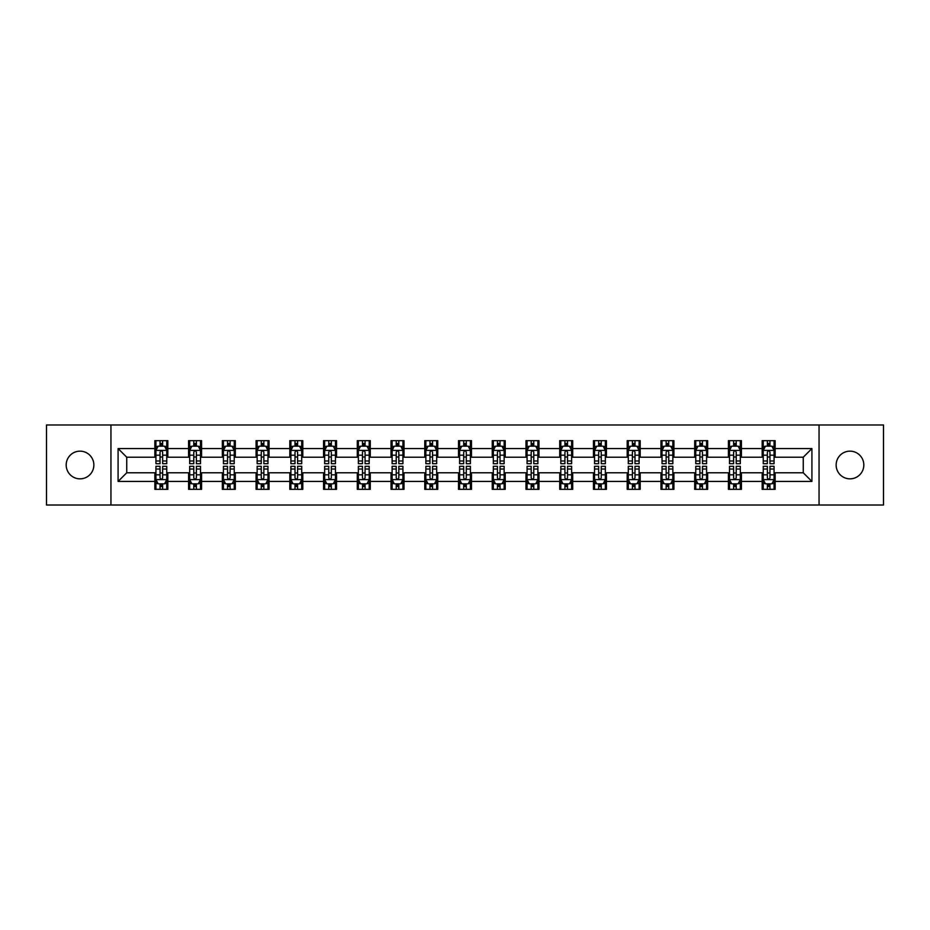 <?xml version="1.0" encoding="UTF-8"?>
<svg xmlns="http://www.w3.org/2000/svg" width="930" height="930" viewBox="0 0 930 930"><rect width="100%" height="100%" fill="white"/><g stroke="black" fill="none" stroke-linecap="round" stroke-linejoin="round"><path stroke-width="1.4" d="M849.974 451.155A13.845 13.845 0 0 0 836.14 465A13.845 13.845 0 0 0 849.974 478.845A13.845 13.845 0 0 0 863.819 465A13.845 13.845 0 0 0 849.974 451.155M80.027 451.155A13.845 13.845 0 0 0 66.181 465A13.845 13.845 0 0 0 80.027 478.845A13.845 13.845 0 0 0 93.86 465A13.845 13.845 0 0 0 80.027 451.155M819.051 505.013L883.5 505.013L883.5 424.987L819.051 424.987L819.051 505.013L110.949 505.013L110.949 424.987L46.5 424.987L46.5 505.013L110.949 505.013M819.051 424.987L110.949 424.987M775.143 448.562L775.143 440.669L762.17 440.669L762.17 448.562L741.408 448.562L741.408 440.669L728.423 440.669L728.423 448.562L707.66 448.562L707.66 440.669L694.687 440.669L694.687 448.562L673.925 448.562L673.925 440.669L660.951 440.669L660.951 448.562L640.189 448.562L640.189 440.669L627.204 440.669L627.204 448.562L606.441 448.562L606.441 440.669L593.468 440.669L593.468 448.562L572.706 448.562L572.706 440.669L559.732 440.669L559.732 448.562L538.97 448.562L538.97 440.669L525.996 440.669L525.996 448.562L505.223 448.562L505.223 440.669L492.249 440.669L492.249 448.562L471.487 448.562L471.487 440.669L458.513 440.669L458.513 448.562L437.751 448.562L437.751 440.669L424.778 440.669L424.778 448.562L404.004 448.562L404.004 440.669L391.03 440.669L391.03 448.562L370.268 448.562L370.268 440.669L357.294 440.669L357.294 448.562L336.532 448.562L336.532 440.669L323.559 440.669L323.559 448.562L302.796 448.562L302.796 440.669L289.811 440.669L289.811 448.562L269.049 448.562L269.049 440.669L256.076 440.669L256.076 448.562L235.313 448.562L235.313 440.669L222.34 440.669L222.34 448.562L201.578 448.562L201.578 440.669L188.592 440.669L188.592 448.562L167.83 448.562L167.83 440.669L154.857 440.669L154.857 448.562L118.087 448.562L118.087 481.438L126.736 472.789L154.857 472.789L154.857 489.331L167.83 489.331L167.83 472.789L188.592 472.789L188.592 489.331L201.578 489.331L201.578 472.789L222.34 472.789L222.34 489.331L235.313 489.331L235.313 472.789L256.076 472.789L256.076 489.331L269.049 489.331L269.049 472.789L289.811 472.789L289.811 489.331L302.796 489.331L302.796 472.789L323.559 472.789L323.559 489.331L336.532 489.331L336.532 472.789L357.294 472.789L357.294 489.331L370.268 489.331L370.268 472.789L391.03 472.789L391.03 489.331L404.004 489.331L404.004 472.789L424.778 472.789L424.778 489.331L437.751 489.331L437.751 472.789L458.513 472.789L458.513 489.331L471.487 489.331L471.487 472.789L492.249 472.789L492.249 489.331L505.223 489.331L505.223 472.789L525.996 472.789L525.996 489.331L538.97 489.331L538.97 472.789L559.732 472.789L559.732 489.331L572.706 489.331L572.706 472.789L593.468 472.789L593.468 489.331L606.441 489.331L606.441 472.789L627.204 472.789L627.204 489.331L640.189 489.331L640.189 472.789L660.951 472.789L660.951 489.331L673.925 489.331L673.925 472.789L694.687 472.789L694.687 489.331L707.66 489.331L707.66 472.789L728.423 472.789L728.423 489.331L741.408 489.331L741.408 472.789L762.17 472.789L762.17 489.331L775.143 489.331L775.143 472.789L803.264 472.789L803.264 457.211L775.143 457.211L775.143 448.562L811.913 448.562L811.913 481.438L775.143 481.438M762.17 481.438L741.408 481.438M728.423 481.438L707.66 481.438M694.687 481.438L673.925 481.438M660.951 481.438L640.189 481.438M627.204 481.438L606.441 481.438M593.468 481.438L572.706 481.438M559.732 481.438L538.97 481.438M525.996 481.438L505.223 481.438M492.249 481.438L471.487 481.438M458.513 481.438L437.751 481.438M424.778 481.438L404.004 481.438M391.03 481.438L370.268 481.438M357.294 481.438L336.532 481.438M323.559 481.438L302.796 481.438M289.811 481.438L269.049 481.438M256.076 481.438L235.313 481.438M222.34 481.438L201.578 481.438M188.592 481.438L167.83 481.438M154.857 481.438L118.087 481.438M762.17 448.562L762.17 457.211L741.408 457.211L741.408 448.562M728.423 448.562L728.423 457.211L707.66 457.211L707.66 448.562M694.687 448.562L694.687 457.211L673.925 457.211L673.925 448.562M660.951 448.562L660.951 457.211L640.189 457.211L640.189 448.562M627.204 448.562L627.204 457.211L606.441 457.211L606.441 448.562M593.468 448.562L593.468 457.211L572.706 457.211L572.706 448.562M559.732 448.562L559.732 457.211L538.97 457.211L538.97 448.562M525.996 448.562L525.996 457.211L505.223 457.211L505.223 448.562M492.249 448.562L492.249 457.211L471.487 457.211L471.487 448.562M458.513 448.562L458.513 457.211L437.751 457.211L437.751 448.562M424.778 448.562L424.778 457.211L404.004 457.211L404.004 448.562M391.03 448.562L391.03 457.211L370.268 457.211L370.268 448.562M357.294 448.562L357.294 457.211L336.532 457.211L336.532 448.562M323.559 448.562L323.559 457.211L302.796 457.211L302.796 448.562M289.811 448.562L289.811 457.211L269.049 457.211L269.049 448.562M256.076 448.562L256.076 457.211L235.313 457.211L235.313 448.562M222.34 448.562L222.34 457.211L201.578 457.211L201.578 448.562M188.592 448.562L188.592 457.211L167.83 457.211L167.83 448.562M154.857 448.562L154.857 457.211L126.736 457.211L118.087 448.562M126.736 457.211L126.736 472.789M811.913 481.438L803.264 472.789M803.264 457.211L811.913 448.562M154.857 446.075L155.938 446.075M160.041 446.075L162.645 446.075M166.749 446.075L167.83 446.075M154.857 457.002L155.938 457.002M160.041 457.002L162.645 457.002M166.749 457.002L167.83 457.002M154.857 472.998L155.938 472.998M160.041 472.998L162.645 472.998M166.749 472.998L167.83 472.998M154.857 483.925L155.938 483.925M160.041 483.925L162.645 483.925M166.749 483.925L167.83 483.925M188.592 472.998L189.674 472.998M193.789 472.998L196.381 472.998M200.496 472.998L201.578 472.998M188.592 483.925L189.674 483.925M193.789 483.925L196.381 483.925M200.496 483.925L201.578 483.925M188.592 446.075L189.674 446.075M193.789 446.075L196.381 446.075M200.496 446.075L201.578 446.075M188.592 457.002L189.674 457.002M193.789 457.002L196.381 457.002M200.496 457.002L201.578 457.002M222.34 472.998L223.421 472.998M227.525 472.998L230.117 472.998M234.232 472.998L235.313 472.998M222.34 483.925L223.421 483.925M227.525 483.925L230.117 483.925M234.232 483.925L235.313 483.925M222.34 446.075L223.421 446.075M227.525 446.075L230.117 446.075M234.232 446.075L235.313 446.075M222.34 457.002L223.421 457.002M227.525 457.002L230.117 457.002M234.232 457.002L235.313 457.002M256.076 472.998L257.157 472.998M261.26 472.998L263.864 472.998M267.968 472.998L269.049 472.998M256.076 483.925L257.157 483.925M261.26 483.925L263.864 483.925M267.968 483.925L269.049 483.925M256.076 446.075L257.157 446.075M261.26 446.075L263.864 446.075M267.968 446.075L269.049 446.075M256.076 457.002L257.157 457.002M261.26 457.002L263.864 457.002M267.968 457.002L269.049 457.002M289.811 472.998L290.892 472.998M295.008 472.998L297.6 472.998M301.704 472.998L302.796 472.998M289.811 483.925L290.892 483.925M295.008 483.925L297.6 483.925M301.704 483.925L302.796 483.925M289.811 446.075L290.892 446.075M295.008 446.075L297.6 446.075M301.704 446.075L302.796 446.075M289.811 457.002L290.892 457.002M295.008 457.002L297.6 457.002M301.704 457.002L302.796 457.002M323.559 472.998L324.64 472.998M328.743 472.998L331.336 472.998M335.451 472.998L336.532 472.998M323.559 483.925L324.64 483.925M328.743 483.925L331.336 483.925M335.451 483.925L336.532 483.925M323.559 446.075L324.64 446.075M328.743 446.075L331.336 446.075M335.451 446.075L336.532 446.075M323.559 457.002L324.64 457.002M328.743 457.002L331.336 457.002M335.451 457.002L336.532 457.002M357.294 472.998L358.375 472.998M362.479 472.998L365.083 472.998M369.187 472.998L370.268 472.998M357.294 483.925L358.375 483.925M362.479 483.925L365.083 483.925M369.187 483.925L370.268 483.925M357.294 446.075L358.375 446.075M362.479 446.075L365.083 446.075M369.187 446.075L370.268 446.075M357.294 457.002L358.375 457.002M362.479 457.002L365.083 457.002M369.187 457.002L370.268 457.002M391.03 472.998L392.111 472.998M396.226 472.998L398.819 472.998M402.923 472.998L404.004 472.998M391.03 483.925L392.111 483.925M396.226 483.925L398.819 483.925M402.923 483.925L404.004 483.925M391.03 446.075L392.111 446.075M396.226 446.075L398.819 446.075M402.923 446.075L404.004 446.075M391.03 457.002L392.111 457.002M396.226 457.002L398.819 457.002M402.923 457.002L404.004 457.002M424.778 472.998L425.859 472.998M429.962 472.998L432.555 472.998M436.67 472.998L437.751 472.998M424.778 483.925L425.859 483.925M429.962 483.925L432.555 483.925M436.67 483.925L437.751 483.925M424.778 446.075L425.859 446.075M429.962 446.075L432.555 446.075M436.67 446.075L437.751 446.075M424.778 457.002L425.859 457.002M429.962 457.002L432.555 457.002M436.67 457.002L437.751 457.002M458.513 472.998L459.594 472.998M463.698 472.998L466.302 472.998M470.406 472.998L471.487 472.998M458.513 483.925L459.594 483.925M463.698 483.925L466.302 483.925M470.406 483.925L471.487 483.925M458.513 446.075L459.594 446.075M463.698 446.075L466.302 446.075M470.406 446.075L471.487 446.075M458.513 457.002L459.594 457.002M463.698 457.002L466.302 457.002M470.406 457.002L471.487 457.002M492.249 472.998L493.33 472.998M497.445 472.998L500.038 472.998M504.141 472.998L505.223 472.998M492.249 483.925L493.33 483.925M497.445 483.925L500.038 483.925M504.141 483.925L505.223 483.925M492.249 446.075L493.33 446.075M497.445 446.075L500.038 446.075M504.141 446.075L505.223 446.075M492.249 457.002L493.33 457.002M497.445 457.002L500.038 457.002M504.141 457.002L505.223 457.002M525.996 472.998L527.077 472.998M531.181 472.998L533.774 472.998M537.889 472.998L538.97 472.998M525.996 483.925L527.077 483.925M531.181 483.925L533.774 483.925M537.889 483.925L538.97 483.925M525.996 446.075L527.077 446.075M531.181 446.075L533.774 446.075M537.889 446.075L538.97 446.075M525.996 457.002L527.077 457.002M531.181 457.002L533.774 457.002M537.889 457.002L538.97 457.002M559.732 472.998L560.813 472.998M564.917 472.998L567.521 472.998M571.625 472.998L572.706 472.998M559.732 483.925L560.813 483.925M564.917 483.925L567.521 483.925M571.625 483.925L572.706 483.925M559.732 446.075L560.813 446.075M564.917 446.075L567.521 446.075M571.625 446.075L572.706 446.075M559.732 457.002L560.813 457.002M564.917 457.002L567.521 457.002M571.625 457.002L572.706 457.002M593.468 472.998L594.549 472.998M598.664 472.998L601.257 472.998M605.36 472.998L606.441 472.998M593.468 483.925L594.549 483.925M598.664 483.925L601.257 483.925M605.36 483.925L606.441 483.925M593.468 446.075L594.549 446.075M598.664 446.075L601.257 446.075M605.36 446.075L606.441 446.075M593.468 457.002L594.549 457.002M598.664 457.002L601.257 457.002M605.36 457.002L606.441 457.002M627.204 472.998L628.296 472.998M632.4 472.998L634.992 472.998M639.108 472.998L640.189 472.998M627.204 483.925L628.296 483.925M632.4 483.925L634.992 483.925M639.108 483.925L640.189 483.925M627.204 446.075L628.296 446.075M632.4 446.075L634.992 446.075M639.108 446.075L640.189 446.075M627.204 457.002L628.296 457.002M632.4 457.002L634.992 457.002M639.108 457.002L640.189 457.002M660.951 472.998L662.032 472.998M666.136 472.998L668.74 472.998M672.843 472.998L673.925 472.998M660.951 483.925L662.032 483.925M666.136 483.925L668.74 483.925M672.843 483.925L673.925 483.925M660.951 446.075L662.032 446.075M666.136 446.075L668.74 446.075M672.843 446.075L673.925 446.075M660.951 457.002L662.032 457.002M666.136 457.002L668.74 457.002M672.843 457.002L673.925 457.002M694.687 472.998L695.768 472.998M699.883 472.998L702.476 472.998M706.579 472.998L707.66 472.998M694.687 483.925L695.768 483.925M699.883 483.925L702.476 483.925M706.579 483.925L707.66 483.925M694.687 446.075L695.768 446.075M699.883 446.075L702.476 446.075M706.579 446.075L707.66 446.075M694.687 457.002L695.768 457.002M699.883 457.002L702.476 457.002M706.579 457.002L707.66 457.002M728.423 472.998L729.504 472.998M733.619 472.998L736.211 472.998M740.327 472.998L741.408 472.998M728.423 483.925L729.504 483.925M733.619 483.925L736.211 483.925M740.327 483.925L741.408 483.925M728.423 446.075L729.504 446.075M733.619 446.075L736.211 446.075M740.327 446.075L741.408 446.075M728.423 457.002L729.504 457.002M733.619 457.002L736.211 457.002M740.327 457.002L741.408 457.002M762.17 472.998L763.251 472.998M767.355 472.998L769.959 472.998M774.062 472.998L775.143 472.998M762.17 483.925L763.251 483.925M767.355 483.925L769.959 483.925M774.062 483.925L775.143 483.925M762.17 446.075L763.251 446.075M767.355 446.075L769.959 446.075M774.062 446.075L775.143 446.075M762.17 457.002L763.251 457.002M767.355 457.002L769.959 457.002M774.062 457.002L775.143 457.002M162.645 443.482L160.041 443.482M166.749 460.989L162.645 460.989L162.645 463.698L166.749 463.698L166.749 450.504L164.587 446.179L158.1 446.179L155.938 450.504L155.938 463.698L160.041 463.698L160.041 460.989L155.938 460.989M155.938 450.504L155.938 440.669M166.749 450.504L166.749 440.669M160.041 446.179L160.041 440.669M162.645 440.669L162.645 446.179M162.645 460.989L162.645 452.131C161.774 450.469 160.913 450.469 160.041 452.131L160.041 460.989M160.041 486.518L162.645 486.518M155.938 469.011L160.041 469.011L160.041 466.302L155.938 466.302L155.938 479.496L158.1 483.821L164.587 483.821L166.749 479.496L166.749 466.302L162.645 466.302L162.645 469.011L166.749 469.011M166.749 479.496L166.749 489.331M155.938 479.496L155.938 489.331M162.645 483.821L162.645 489.331M160.041 489.331L160.041 483.821M160.041 469.011L160.041 477.869C160.913 479.531 161.774 479.531 162.645 477.869L162.645 469.011M196.381 443.482L193.789 443.482M200.496 460.989L196.381 460.989L196.381 463.698L200.496 463.698L200.496 450.504L198.323 446.179L191.836 446.179L189.674 450.504L189.674 463.698L193.789 463.698L193.789 460.989L189.674 460.989M189.674 450.504L189.674 440.669M200.496 450.504L200.496 440.669M193.789 446.179L193.789 440.669M196.381 440.669L196.381 446.179M196.381 460.989L196.381 452.131C195.521 450.469 194.649 450.469 193.789 452.131L193.789 460.989M230.117 443.482L227.525 443.482M234.232 460.989L230.117 460.989L230.117 463.698L234.232 463.698L234.232 450.504L232.07 446.179L225.583 446.179L223.421 450.504L223.421 463.698L227.525 463.698L227.525 460.989L223.421 460.989M223.421 450.504L223.421 440.669M234.232 450.504L234.232 440.669M227.525 446.179L227.525 440.669M230.117 440.669L230.117 446.179M230.117 460.989L230.117 452.131C229.257 450.469 228.396 450.469 227.525 452.131L227.525 460.989M193.789 486.518L196.381 486.518M189.674 469.011L193.789 469.011L193.789 466.302L189.674 466.302L189.674 479.496L191.836 483.821L198.323 483.821L200.496 479.496L200.496 466.302L196.381 466.302L196.381 469.011L200.496 469.011M200.496 479.496L200.496 489.331M189.674 479.496L189.674 489.331M196.381 483.821L196.381 489.331M193.789 489.331L193.789 483.821M193.789 469.011L193.789 477.869C194.649 479.531 195.521 479.531 196.381 477.869L196.381 469.011M227.525 486.518L230.117 486.518M223.421 469.011L227.525 469.011L227.525 466.302L223.421 466.302L223.421 479.496L225.583 483.821L232.07 483.821L234.232 479.496L234.232 466.302L230.117 466.302L230.117 469.011L234.232 469.011M234.232 479.496L234.232 489.331M223.421 479.496L223.421 489.331M230.117 483.821L230.117 489.331M227.525 489.331L227.525 483.821M227.525 469.011L227.525 477.869C228.385 479.531 229.257 479.531 230.117 477.869L230.117 469.011M263.864 443.482L261.26 443.482M267.968 460.989L263.864 460.989L263.864 463.698L267.968 463.698L267.968 450.504L265.806 446.179L259.319 446.179L257.157 450.504L257.157 463.698L261.26 463.698L261.26 460.989L257.157 460.989M257.157 450.504L257.157 440.669M267.968 450.504L267.968 440.669M261.26 446.179L261.26 440.669M263.864 440.669L263.864 446.179M263.864 460.989L263.864 452.131C262.992 450.469 262.132 450.469 261.26 452.131L261.26 460.989M297.6 443.482L295.008 443.482M301.704 460.989L297.6 460.989L297.6 463.698L301.704 463.698L301.704 450.504L299.541 446.179L293.055 446.179L290.892 450.504L290.892 463.698L295.008 463.698L295.008 460.989L290.892 460.989M290.892 450.504L290.892 440.669M301.704 450.504L301.704 440.669M295.008 446.179L295.008 440.669M297.6 440.669L297.6 446.179M297.6 460.989L297.6 452.131C296.74 450.469 295.868 450.469 295.008 452.131L295.008 460.989M331.336 443.482L328.743 443.482M335.451 460.989L331.336 460.989L331.336 463.698L335.451 463.698L335.451 450.504L333.289 446.179L326.802 446.179L324.64 450.504L324.64 463.698L328.743 463.698L328.743 460.989L324.64 460.989M324.64 450.504L324.64 440.669M335.451 450.504L335.451 440.669M328.743 446.179L328.743 440.669M331.336 440.669L331.336 446.179M331.336 460.989L331.336 452.131C330.476 450.469 329.615 450.469 328.743 452.131L328.743 460.989M261.26 486.518L263.864 486.518M257.157 469.011L261.26 469.011L261.26 466.302L257.157 466.302L257.157 479.496L259.319 483.821L265.806 483.821L267.968 479.496L267.968 466.302L263.864 466.302L263.864 469.011L267.968 469.011M267.968 479.496L267.968 489.331M257.157 479.496L257.157 489.331M263.864 483.821L263.864 489.331M261.26 489.331L261.26 483.821M261.26 469.011L261.26 477.869C262.132 479.531 262.992 479.531 263.864 477.869L263.864 469.011M295.008 486.518L297.6 486.518M290.892 469.011L295.008 469.011L295.008 466.302L290.892 466.302L290.892 479.496L293.055 483.821L299.541 483.821L301.704 479.496L301.704 466.302L297.6 466.302L297.6 469.011L301.704 469.011M301.704 479.496L301.704 489.331M290.892 479.496L290.892 489.331M297.6 483.821L297.6 489.331M295.008 489.331L295.008 483.821M295.008 469.011L295.008 477.869C295.868 479.531 296.728 479.531 297.6 477.869L297.6 469.011M328.743 486.518L331.336 486.518M324.64 469.011L328.743 469.011L328.743 466.302L324.64 466.302L324.64 479.496L326.802 483.821L333.289 483.821L335.451 479.496L335.451 466.302L331.336 466.302L331.336 469.011L335.451 469.011M335.451 479.496L335.451 489.331M324.64 479.496L324.64 489.331M331.336 483.821L331.336 489.331M328.743 489.331L328.743 483.821M328.743 469.011L328.743 477.869C329.604 479.531 330.476 479.531 331.336 477.869L331.336 469.011M365.083 443.482L362.479 443.482M369.187 460.989L365.083 460.989L365.083 463.698L369.187 463.698L369.187 450.504L367.025 446.179L360.538 446.179L358.375 450.504L358.375 463.698L362.479 463.698L362.479 460.989L358.375 460.989M358.375 450.504L358.375 440.669M369.187 450.504L369.187 440.669M362.479 446.179L362.479 440.669M365.083 440.669L365.083 446.179M365.083 460.989L365.083 452.131C364.211 450.469 363.351 450.469 362.479 452.131L362.479 460.989M362.479 486.518L365.083 486.518M358.375 469.011L362.479 469.011L362.479 466.302L358.375 466.302L358.375 479.496L360.538 483.821L367.025 483.821L369.187 479.496L369.187 466.302L365.083 466.302L365.083 469.011L369.187 469.011M369.187 479.496L369.187 489.331M358.375 479.496L358.375 489.331M365.083 483.821L365.083 489.331M362.479 489.331L362.479 483.821M362.479 469.011L362.479 477.869C363.351 479.531 364.211 479.531 365.083 477.869L365.083 469.011M398.819 443.482L396.226 443.482M402.923 460.989L398.819 460.989L398.819 463.698L402.923 463.698L402.923 450.504L400.76 446.179L394.274 446.179L392.111 450.504L392.111 463.698L396.226 463.698L396.226 460.989L392.111 460.989M392.111 450.504L392.111 440.669M402.923 450.504L402.923 440.669M396.226 446.179L396.226 440.669M398.819 440.669L398.819 446.179M398.819 460.989L398.819 452.131C397.959 450.469 397.087 450.469 396.226 452.131L396.226 460.989M396.226 486.518L398.819 486.518M392.111 469.011L396.226 469.011L396.226 466.302L392.111 466.302L392.111 479.496L394.274 483.821L400.76 483.821L402.923 479.496L402.923 466.302L398.819 466.302L398.819 469.011L402.923 469.011M402.923 479.496L402.923 489.331M392.111 479.496L392.111 489.331M398.819 483.821L398.819 489.331M396.226 489.331L396.226 483.821M396.226 469.011L396.226 477.869C397.087 479.531 397.947 479.531 398.819 477.869L398.819 469.011M432.555 443.482L429.962 443.482M436.67 460.989L432.555 460.989L432.555 463.698L436.67 463.698L436.67 450.504L434.508 446.179L428.021 446.179L425.859 450.504L425.859 463.698L429.962 463.698L429.962 460.989L425.859 460.989M425.859 450.504L425.859 440.669M436.67 450.504L436.67 440.669M429.962 446.179L429.962 440.669M432.555 440.669L432.555 446.179M432.555 460.989L432.555 452.131C431.694 450.469 430.834 450.469 429.962 452.131L429.962 460.989M429.962 486.518L432.555 486.518M425.859 469.011L429.962 469.011L429.962 466.302L425.859 466.302L425.859 479.496L428.021 483.821L434.508 483.821L436.67 479.496L436.67 466.302L432.555 466.302L432.555 469.011L436.67 469.011M436.67 479.496L436.67 489.331M425.859 479.496L425.859 489.331M432.555 483.821L432.555 489.331M429.962 489.331L429.962 483.821M429.962 469.011L429.962 477.869C430.823 479.531 431.694 479.531 432.555 477.869L432.555 469.011M466.302 443.482L463.698 443.482M470.406 460.989L466.302 460.989L466.302 463.698L470.406 463.698L470.406 450.504L468.243 446.179L461.757 446.179L459.594 450.504L459.594 463.698L463.698 463.698L463.698 460.989L459.594 460.989M459.594 450.504L459.594 440.669M470.406 450.504L470.406 440.669M463.698 446.179L463.698 440.669M466.302 440.669L466.302 446.179M466.302 460.989L466.302 452.131C465.43 450.469 464.57 450.469 463.698 452.131L463.698 460.989M463.698 486.518L466.302 486.518M459.594 469.011L463.698 469.011L463.698 466.302L459.594 466.302L459.594 479.496L461.757 483.821L468.243 483.821L470.406 479.496L470.406 466.302L466.302 466.302L466.302 469.011L470.406 469.011M470.406 479.496L470.406 489.331M459.594 479.496L459.594 489.331M466.302 483.821L466.302 489.331M463.698 489.331L463.698 483.821M463.698 469.011L463.698 477.869C464.57 479.531 465.43 479.531 466.302 477.869L466.302 469.011M500.038 443.482L497.445 443.482M504.141 460.989L500.038 460.989L500.038 463.698L504.141 463.698L504.141 450.504L501.979 446.179L495.492 446.179L493.33 450.504L493.33 463.698L497.445 463.698L497.445 460.989L493.33 460.989M493.33 450.504L493.33 440.669M504.141 450.504L504.141 440.669M497.445 446.179L497.445 440.669M500.038 440.669L500.038 446.179M500.038 460.989L500.038 452.131C499.178 450.469 498.306 450.469 497.445 452.131L497.445 460.989M497.445 486.518L500.038 486.518M493.33 469.011L497.445 469.011L497.445 466.302L493.33 466.302L493.33 479.496L495.492 483.821L501.979 483.821L504.141 479.496L504.141 466.302L500.038 466.302L500.038 469.011L504.141 469.011M504.141 479.496L504.141 489.331M493.33 479.496L493.33 489.331M500.038 483.821L500.038 489.331M497.445 489.331L497.445 483.821M497.445 469.011L497.445 477.869C498.306 479.531 499.166 479.531 500.038 477.869L500.038 469.011M533.774 443.482L531.181 443.482M537.889 460.989L533.774 460.989L533.774 463.698L537.889 463.698L537.889 450.504L535.726 446.179L529.24 446.179L527.077 450.504L527.077 463.698L531.181 463.698L531.181 460.989L527.077 460.989M527.077 450.504L527.077 440.669M537.889 450.504L537.889 440.669M531.181 446.179L531.181 440.669M533.774 440.669L533.774 446.179M533.774 460.989L533.774 452.131C532.913 450.469 532.053 450.469 531.181 452.131L531.181 460.989M531.181 486.518L533.774 486.518M527.077 469.011L531.181 469.011L531.181 466.302L527.077 466.302L527.077 479.496L529.24 483.821L535.726 483.821L537.889 479.496L537.889 466.302L533.774 466.302L533.774 469.011L537.889 469.011M537.889 479.496L537.889 489.331M527.077 479.496L527.077 489.331M533.774 483.821L533.774 489.331M531.181 489.331L531.181 483.821M531.181 469.011L531.181 477.869C532.041 479.531 532.913 479.531 533.774 477.869L533.774 469.011M567.521 443.482L564.917 443.482M571.625 460.989L567.521 460.989L567.521 463.698L571.625 463.698L571.625 450.504L569.462 446.179L562.976 446.179L560.813 450.504L560.813 463.698L564.917 463.698L564.917 460.989L560.813 460.989M560.813 450.504L560.813 440.669M571.625 450.504L571.625 440.669M564.917 446.179L564.917 440.669M567.521 440.669L567.521 446.179M567.521 460.989L567.521 452.131C566.649 450.469 565.789 450.469 564.917 452.131L564.917 460.989M564.917 486.518L567.521 486.518M560.813 469.011L564.917 469.011L564.917 466.302L560.813 466.302L560.813 479.496L562.976 483.821L569.462 483.821L571.625 479.496L571.625 466.302L567.521 466.302L567.521 469.011L571.625 469.011M571.625 479.496L571.625 489.331M560.813 479.496L560.813 489.331M567.521 483.821L567.521 489.331M564.917 489.331L564.917 483.821M564.917 469.011L564.917 477.869C565.789 479.531 566.649 479.531 567.521 477.869L567.521 469.011M601.257 443.482L598.664 443.482M605.36 460.989L601.257 460.989L601.257 463.698L605.36 463.698L605.36 450.504L603.198 446.179L596.711 446.179L594.549 450.504L594.549 463.698L598.664 463.698L598.664 460.989L594.549 460.989M594.549 450.504L594.549 440.669M605.36 450.504L605.36 440.669M598.664 446.179L598.664 440.669M601.257 440.669L601.257 446.179M601.257 460.989L601.257 452.131C600.396 450.469 599.525 450.469 598.664 452.131L598.664 460.989M598.664 486.518L601.257 486.518M594.549 469.011L598.664 469.011L598.664 466.302L594.549 466.302L594.549 479.496L596.711 483.821L603.198 483.821L605.36 479.496L605.36 466.302L601.257 466.302L601.257 469.011L605.36 469.011M605.36 479.496L605.36 489.331M594.549 479.496L594.549 489.331M601.257 483.821L601.257 489.331M598.664 489.331L598.664 483.821M598.664 469.011L598.664 477.869C599.525 479.531 600.385 479.531 601.257 477.869L601.257 469.011M634.992 443.482L632.4 443.482M639.108 460.989L634.992 460.989L634.992 463.698L639.108 463.698L639.108 450.504L636.945 446.179L630.459 446.179L628.296 450.504L628.296 463.698L632.4 463.698L632.4 460.989L628.296 460.989M628.296 450.504L628.296 440.669M639.108 450.504L639.108 440.669M632.4 446.179L632.4 440.669M634.992 440.669L634.992 446.179M634.992 460.989L634.992 452.131C634.132 450.469 633.272 450.469 632.4 452.131L632.4 460.989M632.4 486.518L634.992 486.518M628.296 469.011L632.4 469.011L632.4 466.302L628.296 466.302L628.296 479.496L630.459 483.821L636.945 483.821L639.108 479.496L639.108 466.302L634.992 466.302L634.992 469.011L639.108 469.011M639.108 479.496L639.108 489.331M628.296 479.496L628.296 489.331M634.992 483.821L634.992 489.331M632.4 489.331L632.4 483.821M632.4 469.011L632.4 477.869C633.26 479.531 634.132 479.531 634.992 477.869L634.992 469.011M668.74 443.482L666.136 443.482M672.843 460.989L668.74 460.989L668.74 463.698L672.843 463.698L672.843 450.504L670.681 446.179L664.194 446.179L662.032 450.504L662.032 463.698L666.136 463.698L666.136 460.989L662.032 460.989M662.032 450.504L662.032 440.669M672.843 450.504L672.843 440.669M666.136 446.179L666.136 440.669M668.74 440.669L668.74 446.179M668.74 460.989L668.74 452.131C667.868 450.469 667.008 450.469 666.136 452.131L666.136 460.989M666.136 486.518L668.74 486.518M662.032 469.011L666.136 469.011L666.136 466.302L662.032 466.302L662.032 479.496L664.194 483.821L670.681 483.821L672.843 479.496L672.843 466.302L668.74 466.302L668.74 469.011L672.843 469.011M672.843 479.496L672.843 489.331M662.032 479.496L662.032 489.331M668.74 483.821L668.74 489.331M666.136 489.331L666.136 483.821M666.136 469.011L666.136 477.869C667.008 479.531 667.868 479.531 668.74 477.869L668.74 469.011M702.476 443.482L699.883 443.482M706.579 460.989L702.476 460.989L702.476 463.698L706.579 463.698L706.579 450.504L704.417 446.179L697.93 446.179L695.768 450.504L695.768 463.698L699.883 463.698L699.883 460.989L695.768 460.989M695.768 450.504L695.768 440.669M706.579 450.504L706.579 440.669M699.883 446.179L699.883 440.669M702.476 440.669L702.476 446.179M702.476 460.989L702.476 452.131C701.615 450.469 700.743 450.469 699.883 452.131L699.883 460.989M699.883 486.518L702.476 486.518M695.768 469.011L699.883 469.011L699.883 466.302L695.768 466.302L695.768 479.496L697.93 483.821L704.417 483.821L706.579 479.496L706.579 466.302L702.476 466.302L702.476 469.011L706.579 469.011M706.579 479.496L706.579 489.331M695.768 479.496L695.768 489.331M702.476 483.821L702.476 489.331M699.883 489.331L699.883 483.821M699.883 469.011L699.883 477.869C700.743 479.531 701.604 479.531 702.476 477.869L702.476 469.011M736.211 443.482L733.619 443.482M740.327 460.989L736.211 460.989L736.211 463.698L740.327 463.698L740.327 450.504L738.164 446.179L731.678 446.179L729.504 450.504L729.504 463.698L733.619 463.698L733.619 460.989L729.504 460.989M729.504 450.504L729.504 440.669M740.327 450.504L740.327 440.669M733.619 446.179L733.619 440.669M736.211 440.669L736.211 446.179M736.211 460.989L736.211 452.131C735.351 450.469 734.479 450.469 733.619 452.131L733.619 460.989M733.619 486.518L736.211 486.518M729.504 469.011L733.619 469.011L733.619 466.302L729.504 466.302L729.504 479.496L731.678 483.821L738.164 483.821L740.327 479.496L740.327 466.302L736.211 466.302L736.211 469.011L740.327 469.011M740.327 479.496L740.327 489.331M729.504 479.496L729.504 489.331M736.211 483.821L736.211 489.331M733.619 489.331L733.619 483.821M733.619 469.011L733.619 477.869C734.479 479.531 735.351 479.531 736.211 477.869L736.211 469.011M769.959 443.482L767.355 443.482M774.062 460.989L769.959 460.989L769.959 463.698L774.062 463.698L774.062 450.504L771.9 446.179L765.413 446.179L763.251 450.504L763.251 463.698L767.355 463.698L767.355 460.989L763.251 460.989M763.251 450.504L763.251 440.669M774.062 450.504L774.062 440.669M767.355 446.179L767.355 440.669M769.959 440.669L769.959 446.179M769.959 460.989L769.959 452.131C769.087 450.469 768.227 450.469 767.355 452.131L767.355 460.989M767.355 486.518L769.959 486.518M763.251 469.011L767.355 469.011L767.355 466.302L763.251 466.302L763.251 479.496L765.413 483.821L771.9 483.821L774.062 479.496L774.062 466.302L769.959 466.302L769.959 469.011L774.062 469.011M774.062 479.496L774.062 489.331M763.251 479.496L763.251 489.331M769.959 483.821L769.959 489.331M767.355 489.331L767.355 483.821M767.355 469.011L767.355 477.869C768.227 479.531 769.087 479.531 769.959 477.869L769.959 469.011M166.703 450.399L155.996 450.399M155.938 446.447L157.972 446.447M164.715 446.447L166.749 446.447M160.041 455.189L155.938 455.189M166.749 455.189L162.645 455.189M162.645 444.854L160.041 444.854M155.996 479.601L166.703 479.601M166.749 483.553L164.715 483.553M157.972 483.553L155.938 483.553M162.645 474.812L166.749 474.812M155.938 474.812L160.041 474.812M160.041 485.146L162.645 485.146M200.438 450.399L189.732 450.399M189.674 446.447L191.708 446.447M198.462 446.447L200.496 446.447M193.789 455.189L189.674 455.189M200.496 455.189L196.381 455.189M196.381 444.854L193.789 444.854M234.174 450.399L223.467 450.399M223.421 446.447L225.444 446.447M232.198 446.447L234.232 446.447M227.525 455.189L223.421 455.189M234.232 455.189L230.117 455.189M230.117 444.854L227.525 444.854M189.732 479.601L200.438 479.601M200.496 483.553L198.462 483.553M191.708 483.553L189.674 483.553M196.381 474.812L200.496 474.812M189.674 474.812L193.789 474.812M193.789 485.146L196.381 485.146M223.467 479.601L234.174 479.601M234.232 483.553L232.198 483.553M225.444 483.553L223.421 483.553M230.117 474.812L234.232 474.812M223.421 474.812L227.525 474.812M227.525 485.146L230.117 485.146M267.921 450.399L257.215 450.399M257.157 446.447L259.191 446.447M265.934 446.447L267.968 446.447M261.26 455.189L257.157 455.189M267.968 455.189L263.864 455.189M263.864 444.854L261.26 444.854M301.657 450.399L290.951 450.399M290.892 446.447L292.927 446.447M299.681 446.447L301.704 446.447M295.008 455.189L290.892 455.189M301.704 455.189L297.6 455.189M297.6 444.854L295.008 444.854M335.393 450.399L324.686 450.399M324.64 446.447L326.663 446.447M333.417 446.447L335.451 446.447M328.743 455.189L324.64 455.189M335.451 455.189L331.336 455.189M331.336 444.854L328.743 444.854M257.215 479.601L267.921 479.601M267.968 483.553L265.934 483.553M259.191 483.553L257.157 483.553M263.864 474.812L267.968 474.812M257.157 474.812L261.26 474.812M261.26 485.146L263.864 485.146M290.951 479.601L301.657 479.601M301.704 483.553L299.681 483.553M292.927 483.553L290.892 483.553M297.6 474.812L301.704 474.812M290.892 474.812L295.008 474.812M295.008 485.146L297.6 485.146M324.686 479.601L335.393 479.601M335.451 483.553L333.417 483.553M326.663 483.553L324.64 483.553M331.336 474.812L335.451 474.812M324.64 474.812L328.743 474.812M328.743 485.146L331.336 485.146M369.129 450.399L358.434 450.399M358.375 446.447L360.41 446.447M367.152 446.447L369.187 446.447M362.479 455.189L358.375 455.189M369.187 455.189L365.083 455.189M365.083 444.854L362.479 444.854M358.434 479.601L369.129 479.601M369.187 483.553L367.152 483.553M360.41 483.553L358.375 483.553M365.083 474.812L369.187 474.812M358.375 474.812L362.479 474.812M362.479 485.146L365.083 485.146M402.876 450.399L392.169 450.399M392.111 446.447L394.146 446.447M400.9 446.447L402.923 446.447M396.226 455.189L392.111 455.189M402.923 455.189L398.819 455.189M398.819 444.854L396.226 444.854M392.169 479.601L402.876 479.601M402.923 483.553L400.9 483.553M394.146 483.553L392.111 483.553M398.819 474.812L402.923 474.812M392.111 474.812L396.226 474.812M396.226 485.146L398.819 485.146M436.612 450.399L425.905 450.399M425.859 446.447L427.881 446.447M434.636 446.447L436.67 446.447M429.962 455.189L425.859 455.189M436.67 455.189L432.555 455.189M432.555 444.854L429.962 444.854M425.905 479.601L436.612 479.601M436.67 483.553L434.636 483.553M427.881 483.553L425.859 483.553M432.555 474.812L436.67 474.812M425.859 474.812L429.962 474.812M429.962 485.146L432.555 485.146M470.348 450.399L459.653 450.399M459.594 446.447L461.629 446.447M468.371 446.447L470.406 446.447M463.698 455.189L459.594 455.189M470.406 455.189L466.302 455.189M466.302 444.854L463.698 444.854M459.653 479.601L470.348 479.601M470.406 483.553L468.371 483.553M461.629 483.553L459.594 483.553M466.302 474.812L470.406 474.812M459.594 474.812L463.698 474.812M463.698 485.146L466.302 485.146M504.095 450.399L493.388 450.399M493.33 446.447L495.365 446.447M502.119 446.447L504.141 446.447M497.445 455.189L493.33 455.189M504.141 455.189L500.038 455.189M500.038 444.854L497.445 444.854M493.388 479.601L504.095 479.601M504.141 483.553L502.119 483.553M495.365 483.553L493.33 483.553M500.038 474.812L504.141 474.812M493.33 474.812L497.445 474.812M497.445 485.146L500.038 485.146M537.831 450.399L527.124 450.399M527.077 446.447L529.1 446.447M535.854 446.447L537.889 446.447M531.181 455.189L527.077 455.189M537.889 455.189L533.774 455.189M533.774 444.854L531.181 444.854M527.124 479.601L537.831 479.601M537.889 483.553L535.854 483.553M529.1 483.553L527.077 483.553M533.774 474.812L537.889 474.812M527.077 474.812L531.181 474.812M531.181 485.146L533.774 485.146M571.566 450.399L560.871 450.399M560.813 446.447L562.848 446.447M569.59 446.447L571.625 446.447M564.917 455.189L560.813 455.189M571.625 455.189L567.521 455.189M567.521 444.854L564.917 444.854M560.871 479.601L571.566 479.601M571.625 483.553L569.59 483.553M562.848 483.553L560.813 483.553M567.521 474.812L571.625 474.812M560.813 474.812L564.917 474.812M564.917 485.146L567.521 485.146M605.314 450.399L594.607 450.399M594.549 446.447L596.583 446.447M603.338 446.447L605.36 446.447M598.664 455.189L594.549 455.189M605.36 455.189L601.257 455.189M601.257 444.854L598.664 444.854M594.607 479.601L605.314 479.601M605.36 483.553L603.338 483.553M596.583 483.553L594.549 483.553M601.257 474.812L605.36 474.812M594.549 474.812L598.664 474.812M598.664 485.146L601.257 485.146M639.05 450.399L628.343 450.399M628.296 446.447L630.319 446.447M637.073 446.447L639.108 446.447M632.4 455.189L628.296 455.189M639.108 455.189L634.992 455.189M634.992 444.854L632.4 444.854M628.343 479.601L639.05 479.601M639.108 483.553L637.073 483.553M630.319 483.553L628.296 483.553M634.992 474.812L639.108 474.812M628.296 474.812L632.4 474.812M632.4 485.146L634.992 485.146M672.785 450.399L662.079 450.399M662.032 446.447L664.067 446.447M670.809 446.447L672.843 446.447M666.136 455.189L662.032 455.189M672.843 455.189L668.74 455.189M668.74 444.854L666.136 444.854M662.079 479.601L672.785 479.601M672.843 483.553L670.809 483.553M664.067 483.553L662.032 483.553M668.74 474.812L672.843 474.812M662.032 474.812L666.136 474.812M666.136 485.146L668.74 485.146M706.533 450.399L695.826 450.399M695.768 446.447L697.802 446.447M704.556 446.447L706.579 446.447M699.883 455.189L695.768 455.189M706.579 455.189L702.476 455.189M702.476 444.854L699.883 444.854M695.826 479.601L706.533 479.601M706.579 483.553L704.556 483.553M697.802 483.553L695.768 483.553M702.476 474.812L706.579 474.812M695.768 474.812L699.883 474.812M699.883 485.146L702.476 485.146M740.268 450.399L729.562 450.399M729.504 446.447L731.538 446.447M738.292 446.447L740.327 446.447M733.619 455.189L729.504 455.189M740.327 455.189L736.211 455.189M736.211 444.854L733.619 444.854M729.562 479.601L740.268 479.601M740.327 483.553L738.292 483.553M731.538 483.553L729.504 483.553M736.211 474.812L740.327 474.812M729.504 474.812L733.619 474.812M733.619 485.146L736.211 485.146M774.004 450.399L763.298 450.399M763.251 446.447L765.285 446.447M772.028 446.447L774.062 446.447M767.355 455.189L763.251 455.189M774.062 455.189L769.959 455.189M769.959 444.854L767.355 444.854M763.298 479.601L774.004 479.601M774.062 483.553L772.028 483.553M765.285 483.553L763.251 483.553M769.959 474.812L774.062 474.812M763.251 474.812L767.355 474.812M767.355 485.146L769.959 485.146"/></g></svg>
